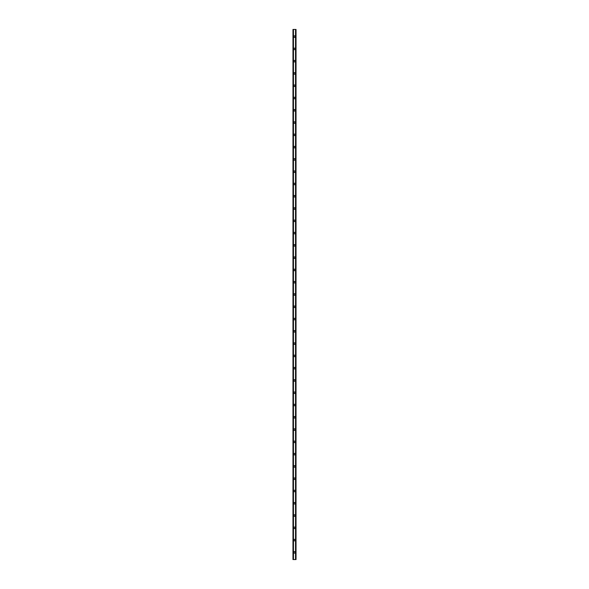 <?xml version="1.0" encoding="UTF-8"?>
<svg xmlns="http://www.w3.org/2000/svg" width="589" height="589" viewBox="0 0 589 589"><rect width="100%" height="100%" fill="white"/><g stroke="black" fill="none" stroke-linecap="round" stroke-linejoin="round"><path stroke-width="0.88" d="M293.734 552.386A0.766 0.766 0 0 1 294.5 551.621A0.766 0.766 0 0 1 295.266 552.386A0.766 0.766 0 0 1 294.5 553.152A0.766 0.766 0 0 1 293.734 552.386M293.734 540.106A0.766 0.766 0 0 1 294.5 539.34A0.766 0.766 0 0 1 295.266 540.106A0.766 0.766 0 0 1 294.5 540.871A0.766 0.766 0 0 1 293.734 540.106M293.734 527.825A0.766 0.766 0 0 1 294.5 527.059A0.766 0.766 0 0 1 295.266 527.825A0.766 0.766 0 0 1 294.5 528.591A0.766 0.766 0 0 1 293.734 527.825M293.734 515.544A0.766 0.766 0 0 1 294.5 514.779A0.766 0.766 0 0 1 295.266 515.544A0.766 0.766 0 0 1 294.5 516.31A0.766 0.766 0 0 1 293.734 515.544M293.734 503.264A0.766 0.766 0 0 1 294.5 502.498A0.766 0.766 0 0 1 295.266 503.264A0.766 0.766 0 0 1 294.5 504.029A0.766 0.766 0 0 1 293.734 503.264M293.734 490.983A0.766 0.766 0 0 1 294.5 490.217A0.766 0.766 0 0 1 295.266 490.983A0.766 0.766 0 0 1 294.5 491.756A0.766 0.766 0 0 1 293.734 490.983M293.734 478.702A0.766 0.766 0 0 1 294.5 477.937A0.766 0.766 0 0 1 295.266 478.702A0.766 0.766 0 0 1 294.5 479.475A0.766 0.766 0 0 1 293.734 478.702M293.734 466.422A0.766 0.766 0 0 1 294.5 465.656A0.766 0.766 0 0 1 295.266 466.422A0.766 0.766 0 0 1 294.5 467.195A0.766 0.766 0 0 1 293.734 466.422M293.734 454.141A0.766 0.766 0 0 1 294.5 453.375A0.766 0.766 0 0 1 295.266 454.141A0.766 0.766 0 0 1 294.5 454.914A0.766 0.766 0 0 1 293.734 454.141M293.734 441.86A0.766 0.766 0 0 1 294.5 441.095A0.766 0.766 0 0 1 295.266 441.86A0.766 0.766 0 0 1 294.5 442.634A0.766 0.766 0 0 1 293.734 441.86M293.734 429.58A0.766 0.766 0 0 1 294.5 428.814A0.766 0.766 0 0 1 295.266 429.58A0.766 0.766 0 0 1 294.5 430.353A0.766 0.766 0 0 1 293.734 429.58M293.734 417.306A0.766 0.766 0 0 1 294.5 416.533A0.766 0.766 0 0 1 295.266 417.306A0.766 0.766 0 0 1 294.5 418.072A0.766 0.766 0 0 1 293.734 417.306M293.734 405.026A0.766 0.766 0 0 1 294.5 404.253A0.766 0.766 0 0 1 295.266 405.026A0.766 0.766 0 0 1 294.5 405.792A0.766 0.766 0 0 1 293.734 405.026M293.734 392.745A0.766 0.766 0 0 1 294.5 391.972A0.766 0.766 0 0 1 295.266 392.745A0.766 0.766 0 0 1 294.5 393.511A0.766 0.766 0 0 1 293.734 392.745M293.734 380.465A0.766 0.766 0 0 1 294.5 379.691A0.766 0.766 0 0 1 295.266 380.465A0.766 0.766 0 0 1 294.5 381.23A0.766 0.766 0 0 1 293.734 380.465M293.734 368.184A0.766 0.766 0 0 1 294.5 367.411A0.766 0.766 0 0 1 295.266 368.184A0.766 0.766 0 0 1 294.5 368.95A0.766 0.766 0 0 1 293.734 368.184M293.734 355.903A0.766 0.766 0 0 1 294.5 355.138A0.766 0.766 0 0 1 295.266 355.903A0.766 0.766 0 0 1 294.5 356.669A0.766 0.766 0 0 1 293.734 355.903M293.734 343.623A0.766 0.766 0 0 1 294.5 342.857A0.766 0.766 0 0 1 295.266 343.623A0.766 0.766 0 0 1 294.5 344.388A0.766 0.766 0 0 1 293.734 343.623M293.734 331.342A0.766 0.766 0 0 1 294.5 330.576A0.766 0.766 0 0 1 295.266 331.342A0.766 0.766 0 0 1 294.5 332.108A0.766 0.766 0 0 1 293.734 331.342M293.734 319.061A0.766 0.766 0 0 1 294.5 318.296A0.766 0.766 0 0 1 295.266 319.061A0.766 0.766 0 0 1 294.5 319.827A0.766 0.766 0 0 1 293.734 319.061M293.734 306.781A0.766 0.766 0 0 1 294.5 306.015A0.766 0.766 0 0 1 295.266 306.781A0.766 0.766 0 0 1 294.5 307.546A0.766 0.766 0 0 1 293.734 306.781M293.734 294.5A0.766 0.766 0 0 1 294.5 293.734A0.766 0.766 0 0 1 295.266 294.5A0.766 0.766 0 0 1 294.5 295.266A0.766 0.766 0 0 1 293.734 294.5M293.734 282.219A0.766 0.766 0 0 1 294.5 281.454A0.766 0.766 0 0 1 295.266 282.219A0.766 0.766 0 0 1 294.5 282.985A0.766 0.766 0 0 1 293.734 282.219M293.734 269.939A0.766 0.766 0 0 1 294.5 269.173A0.766 0.766 0 0 1 295.266 269.939A0.766 0.766 0 0 1 294.5 270.704A0.766 0.766 0 0 1 293.734 269.939M293.734 257.658A0.766 0.766 0 0 1 294.5 256.892A0.766 0.766 0 0 1 295.266 257.658A0.766 0.766 0 0 1 294.5 258.424A0.766 0.766 0 0 1 293.734 257.658M293.734 245.377A0.766 0.766 0 0 1 294.5 244.612A0.766 0.766 0 0 1 295.266 245.377A0.766 0.766 0 0 1 294.5 246.143A0.766 0.766 0 0 1 293.734 245.377M293.734 233.097A0.766 0.766 0 0 1 294.5 232.331A0.766 0.766 0 0 1 295.266 233.097A0.766 0.766 0 0 1 294.5 233.862A0.766 0.766 0 0 1 293.734 233.097M293.734 220.816A0.766 0.766 0 0 1 294.5 220.05A0.766 0.766 0 0 1 295.266 220.816A0.766 0.766 0 0 1 294.5 221.589A0.766 0.766 0 0 1 293.734 220.816M293.734 208.535A0.766 0.766 0 0 1 294.5 207.77A0.766 0.766 0 0 1 295.266 208.535A0.766 0.766 0 0 1 294.5 209.309A0.766 0.766 0 0 1 293.734 208.535M293.734 196.255A0.766 0.766 0 0 1 294.5 195.489A0.766 0.766 0 0 1 295.266 196.255A0.766 0.766 0 0 1 294.5 197.028A0.766 0.766 0 0 1 293.734 196.255M293.734 183.974A0.766 0.766 0 0 1 294.5 183.208A0.766 0.766 0 0 1 295.266 183.974A0.766 0.766 0 0 1 294.5 184.747A0.766 0.766 0 0 1 293.734 183.974M293.734 171.693A0.766 0.766 0 0 1 294.5 170.928A0.766 0.766 0 0 1 295.266 171.693A0.766 0.766 0 0 1 294.5 172.467A0.766 0.766 0 0 1 293.734 171.693M293.734 159.42A0.766 0.766 0 0 1 294.5 158.647A0.766 0.766 0 0 1 295.266 159.42A0.766 0.766 0 0 1 294.5 160.186A0.766 0.766 0 0 1 293.734 159.42M293.734 147.14A0.766 0.766 0 0 1 294.5 146.367A0.766 0.766 0 0 1 295.266 147.14A0.766 0.766 0 0 1 294.5 147.905A0.766 0.766 0 0 1 293.734 147.14M293.734 134.859A0.766 0.766 0 0 1 294.5 134.086A0.766 0.766 0 0 1 295.266 134.859A0.766 0.766 0 0 1 294.5 135.625A0.766 0.766 0 0 1 293.734 134.859M293.734 122.578A0.766 0.766 0 0 1 294.5 121.805A0.766 0.766 0 0 1 295.266 122.578A0.766 0.766 0 0 1 294.5 123.344A0.766 0.766 0 0 1 293.734 122.578M293.734 110.298A0.766 0.766 0 0 1 294.5 109.525A0.766 0.766 0 0 1 295.266 110.298A0.766 0.766 0 0 1 294.5 111.063A0.766 0.766 0 0 1 293.734 110.298M293.734 98.017A0.766 0.766 0 0 1 294.5 97.244A0.766 0.766 0 0 1 295.266 98.017A0.766 0.766 0 0 1 294.5 98.783A0.766 0.766 0 0 1 293.734 98.017M293.734 85.736A0.766 0.766 0 0 1 294.5 84.971A0.766 0.766 0 0 1 295.266 85.736A0.766 0.766 0 0 1 294.5 86.502A0.766 0.766 0 0 1 293.734 85.736M293.734 73.456A0.766 0.766 0 0 1 294.5 72.69A0.766 0.766 0 0 1 295.266 73.456A0.766 0.766 0 0 1 294.5 74.221A0.766 0.766 0 0 1 293.734 73.456M293.734 61.175A0.766 0.766 0 0 1 294.5 60.409A0.766 0.766 0 0 1 295.266 61.175A0.766 0.766 0 0 1 294.5 61.941A0.766 0.766 0 0 1 293.734 61.175M293.734 48.894A0.766 0.766 0 0 1 294.5 48.129A0.766 0.766 0 0 1 295.266 48.894A0.766 0.766 0 0 1 294.5 49.66A0.766 0.766 0 0 1 293.734 48.894M293.734 36.614A0.766 0.766 0 0 1 294.5 35.848A0.766 0.766 0 0 1 295.266 36.614A0.766 0.766 0 0 1 294.5 37.379A0.766 0.766 0 0 1 293.734 36.614M295.95 29.45L292.969 29.45L292.969 559.55L296.031 559.55L296.031 29.45L295.95 559.55M295.884 559.55L295.884 29.45L295.892 559.55M295.531 559.55L295.531 29.45L295.538 559.55M293.462 559.55L293.462 29.45L293.469 559.55M293.108 559.55L293.108 29.45L293.116 559.55M292.969 29.45L292.969 559.55M293.418 29.45L293.418 559.55M295.582 29.45L295.582 559.55M293.02 29.45L293.02 559.55M293.05 29.45L293.05 559.55M293.175 29.45L293.175 559.55M295.825 29.45L295.825 559.55M295.98 29.45L295.98 559.55"/></g></svg>
